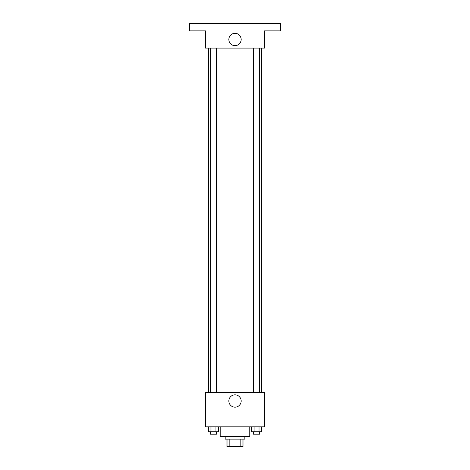 <?xml version="1.0" encoding="UTF-8"?>
<svg xmlns="http://www.w3.org/2000/svg" width="470" height="470" viewBox="0 0 470 470"><rect width="100%" height="100%" fill="white"/><g stroke="black" fill="none" stroke-linecap="round" stroke-linejoin="round"><path stroke-width="0.7" d="M240.176 439.121L240.176 446.5L227.01 446.5L227.01 439.121M240.176 446.5L242.99 446.5L242.99 439.121L242.99 446.5M244.835 436.665L244.835 439.121L225.165 439.121L225.165 436.665M229.824 439.121L229.824 446.5M220.242 426.825L220.242 436.665L249.758 436.665L249.758 426.825M264.51 426.825L205.49 426.825L205.49 392.397L264.51 392.397L264.51 426.825M241.169 401.004A6.169 6.169 0 0 1 231.916 406.344A6.169 6.169 0 0 1 231.916 395.664A6.169 6.169 0 0 1 241.169 401.004M261.461 48.093L261.461 392.397M253.471 392.397L253.471 48.093M216.529 48.093L216.529 392.397M264.51 48.093L205.49 48.093L205.49 30.879L189.504 30.879L189.504 23.5L280.496 23.5L280.496 30.879L264.51 30.879L264.51 48.093M241.169 39.486A6.169 6.169 0 0 1 231.916 44.826A6.169 6.169 0 0 1 231.916 34.145A6.169 6.169 0 0 1 241.169 39.486M261.514 426.825L261.514 431.742L251.573 431.742L251.573 426.825M259.029 426.825L259.029 431.742M254.059 426.825L254.059 431.742M259.616 431.742L259.616 434.204L253.471 434.204L253.471 431.742M218.427 426.825L218.427 431.742L208.486 431.742L208.486 426.825M215.942 426.825L215.942 431.742M210.971 426.825L210.971 431.742M216.529 431.742L216.529 434.204L210.384 434.204L210.384 431.742M208.539 48.093L208.539 392.397M259.616 392.397L259.616 48.093M210.384 48.093L210.384 392.397"/></g></svg>
